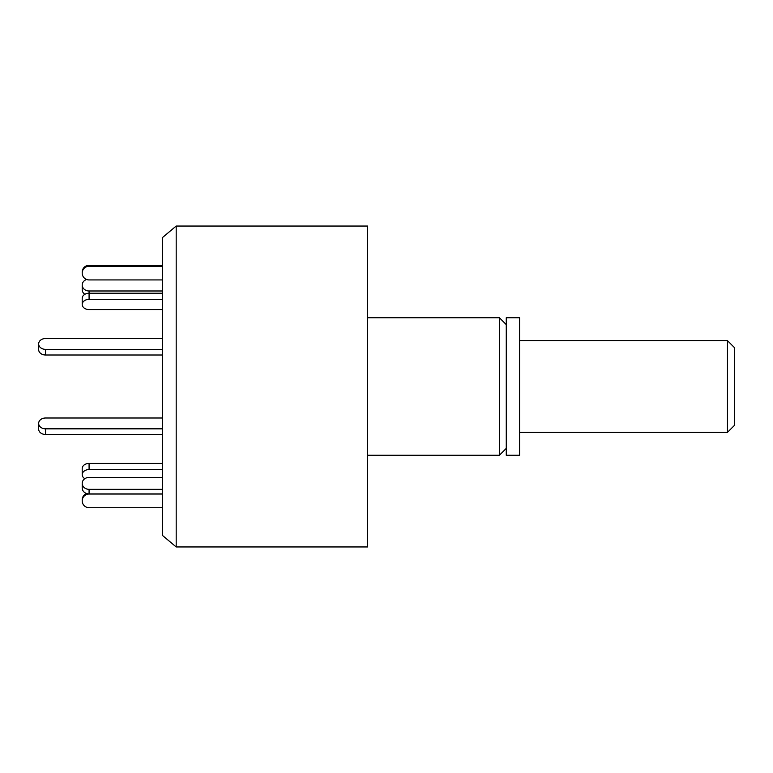 <?xml version="1.0" encoding="UTF-8"?>
<svg xmlns="http://www.w3.org/2000/svg" width="773" height="773" viewBox="0 0 773 773"><rect width="100%" height="100%" fill="white"/><g stroke="black" fill="none" stroke-linecap="round" stroke-linejoin="round"><path stroke-width="1.16" d="M506.267 448.388L499.397 455.268L499.397 317.732L367.59 317.732M367.59 546.955L367.59 226.045L176.186 226.045L176.186 546.955L367.59 546.955M176.186 226.045L162.436 237.582L162.436 535.418L176.186 546.955M506.267 455.268L506.267 317.732L519.562 317.732L519.562 455.268L506.267 455.268M45.53 349.357L45.53 355A6.88 5.421 0 0 1 38.65 349.58L38.65 343.937A6.88 5.421 0 0 0 45.53 349.357L162.436 349.357M162.436 338.516L45.53 338.516A6.88 5.421 0 0 0 38.65 343.937M45.53 355L162.436 355M84.837 294.31A6.88 5.952 0 0 1 82.199 289.614L82.199 285.034A6.88 5.952 0 0 0 89.079 290.986L162.436 290.986M86.615 279.478A6.88 5.952 0 0 0 82.199 285.034M45.53 428.831A6.88 5.421 180 0 1 38.65 423.42L38.65 429.063A6.88 5.421 180 0 0 45.53 434.484L45.53 428.831L162.436 428.831M162.436 434.484L45.53 434.484M38.65 423.42A6.88 5.421 180 0 1 45.53 418L162.436 418M84.837 478.69A6.88 5.111 0 0 1 82.199 474.67L82.199 468.535A6.88 5.111 0 0 1 89.079 463.423L162.436 463.423M82.199 474.67A6.88 5.111 0 0 1 89.079 469.559L162.436 469.559M162.436 507.706L89.079 507.706A6.88 6.841 -0 0 1 82.199 500.865L82.199 499.909A6.88 6.841 -0 0 1 86.615 493.522M82.199 500.865A6.88 6.841 -0 0 1 89.079 494.034L162.436 494.034M162.436 489.338L89.079 489.338A6.88 5.952 180 0 1 82.199 483.386L82.199 487.966A6.88 5.952 180 0 0 89.079 493.918L89.079 494.034M162.436 493.918L89.079 493.918L89.079 489.338M82.199 483.386A6.88 5.952 180 0 1 89.079 477.424L162.436 477.424M162.436 293.218L89.079 293.218A6.88 5.111 180 0 0 82.199 298.33L82.199 304.465A6.88 5.111 180 0 0 89.079 309.577L162.436 309.577M162.436 299.354L89.079 299.354A6.88 5.111 180 0 0 82.199 304.465M162.436 265.294L89.079 265.294A6.88 6.841 180 0 0 82.199 272.135L82.199 273.091A6.88 6.841 180 0 0 89.079 279.932L162.436 279.932M162.436 266.25L89.079 266.25A6.88 6.841 180 0 0 82.199 273.091M727.47 340.651L734.35 347.531L734.35 425.469L727.47 432.349L727.47 340.651L519.562 340.651M89.079 290.986L89.079 299.354M89.079 463.423L89.079 469.559M89.079 265.294L89.079 266.25M499.397 455.268L367.59 455.268M506.267 324.612L499.397 317.732M727.47 432.349L519.562 432.349"/></g></svg>
